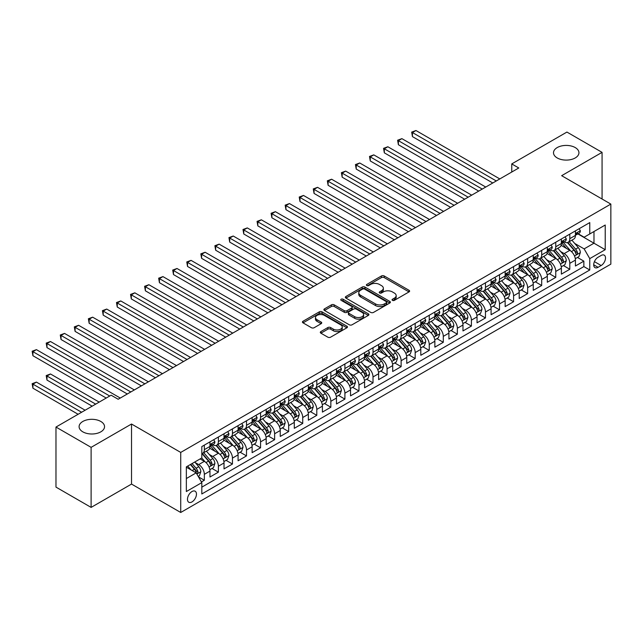 <?xml version="1.0" encoding="UTF-8"?>
<svg xmlns="http://www.w3.org/2000/svg" width="643" height="643" viewBox="0 0 643 643"><rect width="100%" height="100%" fill="white"/><g stroke="black" fill="none" stroke-linecap="round" stroke-linejoin="round"><path stroke-width="0.96" d="M392.455 300.361A1.366 0.788 0 0 0 394.384 300.361L409.044 291.898A1.953 1.125 0 0 0 409.615 291.102A1.953 1.125 0 0 0 409.044 290.306L384.209 275.968A1.953 1.125 0 0 0 381.452 275.968L366.791 284.431A1.366 0.788 0 0 0 366.389 284.986A1.366 0.788 0 0 0 366.791 285.548A1.366 0.788 0 0 0 368.72 285.548L370.617 284.447A6.245 3.609 0 0 1 379.45 284.447L381.516 285.645A6.245 3.609 0 0 1 383.349 288.193A6.245 3.609 0 0 1 381.516 290.74L379.619 291.842A1.366 0.788 0 0 0 379.225 292.396A1.366 0.788 0 0 0 379.619 292.951A1.366 0.788 0 0 0 381.556 292.951L383.453 291.858A6.245 3.609 0 0 1 392.278 291.858L394.352 293.055A6.245 3.609 0 0 1 396.176 295.603A6.245 3.609 0 0 1 394.352 298.151L392.455 299.244A1.366 0.788 0 0 0 392.053 299.807A1.366 0.788 0 0 0 392.455 300.361L392.455 299.244M100.814 421.462A12.723 7.346 0 0 0 86.95 419.871A12.723 7.346 0 0 0 79.097 426.655A12.723 7.346 0 0 0 82.826 431.847A12.723 7.346 0 0 0 96.691 433.438A12.723 7.346 0 0 0 104.544 426.655A12.723 7.346 0 0 0 100.814 421.462M575.22 147.569A12.723 7.346 0 0 0 561.355 145.977A12.723 7.346 0 0 0 553.502 152.761A12.723 7.346 0 0 0 557.224 157.953A12.723 7.346 0 0 0 571.088 159.544A12.723 7.346 0 0 0 578.941 152.761A12.723 7.346 0 0 0 575.22 147.569M191.968 501.926A6.358 3.673 120 0 0 196.123 496.316A6.358 3.673 120 0 0 195.15 491.22A6.358 3.673 120 0 0 191.968 491.533A6.358 3.673 120 0 0 187.812 497.143A6.358 3.673 120 0 0 188.793 502.239A6.358 3.673 120 0 0 191.968 501.926M320.881 331.571A1.953 1.125 0 0 0 320.31 332.367A1.953 1.125 0 0 0 320.881 333.162L327.85 337.181A1.953 1.125 0 0 0 330.606 337.181L346.89 327.785A1.953 1.125 0 0 0 347.461 326.99A1.953 1.125 0 0 0 346.89 326.194L322.055 311.855A1.953 1.125 0 0 0 319.298 311.855L303.014 321.251A1.953 1.125 0 0 0 302.443 322.047A1.953 1.125 0 0 0 303.014 322.842L311.429 327.705A1.953 1.125 0 0 0 314.186 327.705L321.154 323.678A1.953 1.125 0 0 0 321.725 322.882A1.953 1.125 0 0 0 321.154 322.087L316.983 319.675A5.216 3.014 0 0 1 315.456 317.546A5.216 3.014 0 0 1 318.679 314.765A5.216 3.014 0 0 1 324.361 315.416L340.718 324.86A5.216 3.014 0 0 1 342.245 326.99A5.216 3.014 0 0 1 339.022 329.771A5.216 3.014 0 0 1 333.331 329.12L330.606 327.544A1.953 1.125 0 0 0 327.85 327.544L320.881 331.571L320.881 333.162M131.526 424.018L91.113 447.351L55.973 427.056L55.973 487.113L91.113 507.399L131.526 484.075L180.723 512.479L180.723 452.423L131.526 424.018L131.526 484.075M602.065 199.017L602.065 152.359L561.652 175.684L610.85 204.088L180.723 452.423M602.065 152.359L566.925 132.064L511.756 163.917L511.756 172.035M55.973 427.056L111.151 395.204L118.175 399.263L518.78 167.976L511.756 163.917M370.754 312.41A1.953 1.125 0 0 0 373.519 312.41L389.795 303.014A1.953 1.125 0 0 0 390.373 302.218A1.953 1.125 0 0 0 389.795 301.414L364.967 287.075A1.953 1.125 0 0 0 362.202 287.075L345.926 296.479A1.953 1.125 0 0 0 345.347 297.275A1.953 1.125 0 0 0 345.926 298.071L370.754 312.41M341.706 300.659A1.366 0.788 0 0 1 343.097 300.852L343.097 299.228L368.343 313.808A1.953 1.125 0 0 1 368.913 314.604A1.953 1.125 0 0 1 368.343 315.4L352.059 324.795A1.953 1.125 0 0 1 349.302 324.795L324.466 310.456L324.466 308.865A1.953 1.125 0 0 0 323.895 309.661A1.953 1.125 0 0 0 324.466 310.456M324.466 308.865L331.434 304.846A1.953 1.125 0 0 1 334.191 304.846L344.27 310.657A1.953 1.125 0 0 0 347.027 310.657L351.649 307.989A1.953 1.125 0 0 0 352.219 307.193A1.953 1.125 0 0 0 351.649 306.398L341.16 300.345A1.366 0.788 0 0 1 340.766 299.783A1.366 0.788 0 0 1 341.602 299.059A1.366 0.788 0 0 1 343.097 299.228M201.42 481.945L204.337 480.257L198.51 476.889M195.191 462.558L198.719 464.592A7.949 4.589 60 0 1 204.337 474.333L209.964 471.086L209.964 477.01L218.395 472.139L211.997 468.45M209.248 454.44L212.777 456.482A7.949 4.589 60 0 1 218.395 466.215L224.021 462.968L224.021 468.892L232.453 464.029L226.055 460.332M223.298 446.322L226.834 448.364A7.949 4.589 60 0 1 232.453 458.105L238.079 454.858L238.079 460.782L246.51 455.911L240.112 452.222M237.355 438.213L240.884 440.246A7.949 4.589 60 0 1 246.51 449.987L252.128 446.74L252.128 452.664L260.568 447.793L254.17 444.104M251.413 430.095L254.941 432.136A7.949 4.589 60 0 1 260.568 441.87L266.186 438.622L266.186 444.546L274.625 439.683L268.227 435.986M265.471 421.977L268.999 424.018A7.949 4.589 60 0 1 274.625 433.76L280.244 430.513L280.244 436.436L288.675 431.566L282.285 427.868M279.528 413.867L283.057 415.9A7.949 4.589 60 0 1 288.675 425.642L294.301 422.395L294.301 428.318L302.732 423.448L296.343 419.758M293.586 405.749L297.114 407.783A7.949 4.589 60 0 1 302.732 417.524L308.359 414.277L308.359 420.2L316.79 415.338L310.392 411.641M307.643 397.631L311.172 399.673A7.949 4.589 60 0 1 316.79 409.406L322.416 406.167L322.416 412.091L330.848 407.22L324.45 403.523M321.693 389.521L325.221 391.555A7.949 4.589 60 0 1 330.848 401.296L336.474 398.049L336.474 403.973L344.905 399.102L338.507 395.413M335.75 381.403L339.279 383.437A7.949 4.589 60 0 1 344.905 393.178L350.523 389.931L350.523 395.855L358.963 390.984L352.565 387.295M349.808 373.286L353.337 375.327A7.949 4.589 60 0 1 358.963 385.061L364.581 381.821L364.581 387.745L373.02 382.874L366.623 379.177M363.866 365.176L367.394 367.209A7.949 4.589 60 0 1 373.02 376.951L378.639 373.704L378.639 379.627L387.07 374.756L380.68 371.067M377.923 357.058L381.452 359.091A7.949 4.589 60 0 1 387.07 368.833L392.696 365.586L392.696 371.509L401.128 366.639L394.73 362.949M391.981 348.94L395.509 350.982A7.949 4.589 60 0 1 401.128 360.715L406.754 357.468L406.754 363.399L415.185 358.529L408.787 354.832M406.03 340.822L409.567 342.864A7.949 4.589 60 0 1 415.185 352.605L420.811 349.358L420.811 355.282L429.243 350.411L422.845 346.722M420.088 332.712L423.616 334.746A7.949 4.589 60 0 1 429.243 344.487L434.861 341.24L434.861 347.164L443.3 342.293L436.902 338.604M434.146 324.594L437.674 326.636A7.949 4.589 60 0 1 443.3 336.369L448.918 333.122L448.918 339.046L457.358 334.183L450.96 330.486M448.203 316.477L451.732 318.518A7.949 4.589 60 0 1 457.358 328.26L462.976 325.012L462.976 330.936L471.407 326.065L465.018 322.376M462.261 308.367L465.789 310.4A7.949 4.589 60 0 1 471.407 320.142L477.034 316.895L477.034 322.818L485.465 317.947L479.075 314.258M476.318 300.249L479.847 302.29A7.949 4.589 60 0 1 485.465 312.024L491.091 308.777L491.091 314.7L499.523 309.838L493.125 306.14M490.376 292.131L493.904 294.173A7.949 4.589 60 0 1 499.523 303.914L505.149 300.667L505.149 306.59L513.58 301.72L507.182 298.022M504.425 284.021L507.954 286.055A7.949 4.589 60 0 1 513.58 295.796L519.206 292.549L519.206 298.473L527.638 293.602L521.24 289.913M518.483 275.903L522.012 277.945A7.949 4.589 60 0 1 527.638 287.678L533.256 284.431L533.256 290.355L541.695 285.492L535.298 281.795M532.541 267.785L536.069 269.827A7.949 4.589 60 0 1 541.695 279.56L547.314 276.321L547.314 282.245L555.753 277.374L549.355 273.677M546.598 259.676L550.127 261.709A7.949 4.589 60 0 1 555.753 271.45L561.371 268.203L561.371 274.127L569.802 269.256L569.802 263.333A7.949 4.589 -120 0 0 564.184 253.591L560.656 251.558M563.413 265.567L569.802 269.256M209.964 471.086A7.949 4.589 -120 0 0 204.337 461.344L200.126 458.917M224.021 462.968A7.949 4.589 -120 0 0 218.395 453.235L209.706 448.211M238.079 454.858A7.949 4.589 -120 0 0 232.453 445.117L223.764 440.101M252.128 446.74A7.949 4.589 -120 0 0 246.51 436.999L237.814 431.983M266.186 438.622A7.949 4.589 -120 0 0 260.568 428.889L251.871 423.866M280.244 430.513A7.949 4.589 -120 0 0 274.625 420.771L265.929 415.756M294.301 422.395A7.949 4.589 -120 0 0 288.675 412.653L279.986 407.638M308.359 414.277A7.949 4.589 -120 0 0 302.732 404.543L294.044 399.52M322.416 406.167A7.949 4.589 -120 0 0 316.79 396.426L308.101 391.41M336.474 398.049A7.949 4.589 -120 0 0 330.848 388.308L322.151 383.292M350.523 389.931A7.949 4.589 -120 0 0 344.905 380.198L336.209 375.174M364.581 381.821A7.949 4.589 -120 0 0 358.963 372.08L350.266 367.057M378.639 373.704A7.949 4.589 -120 0 0 373.02 363.962L364.324 358.947M392.696 365.586A7.949 4.589 -120 0 0 387.07 355.852L378.381 350.829M406.754 357.468A7.949 4.589 -120 0 0 401.128 347.734L392.439 342.711M420.811 349.358A7.949 4.589 -120 0 0 415.185 339.617L406.497 334.601M434.861 341.24A7.949 4.589 -120 0 0 429.243 331.499L420.546 326.483M448.918 333.122A7.949 4.589 -120 0 0 443.3 323.389L434.604 318.365M462.976 325.012A7.949 4.589 -120 0 0 457.358 315.271L448.661 310.256M477.034 316.895A7.949 4.589 -120 0 0 471.407 307.153L462.719 302.138M491.091 308.777A7.949 4.589 -120 0 0 485.465 299.043L476.776 294.02M505.149 300.667A7.949 4.589 -120 0 0 499.523 290.925L490.834 285.91M519.206 292.549A7.949 4.589 -120 0 0 513.58 282.807L504.884 277.792M533.256 284.431A7.949 4.589 -120 0 0 527.638 274.698L518.941 269.674M547.314 276.321A7.949 4.589 -120 0 0 541.695 266.58L532.999 261.564M561.371 268.203A7.949 4.589 -120 0 0 555.753 258.462L547.056 253.446M601.149 255.464L598.062 257.248A6.165 3.561 120 0 0 594.036 262.674A6.165 3.561 120 0 0 594.976 267.617A6.165 3.561 120 0 0 598.062 267.311L601.149 265.527A6.165 3.561 120 0 0 605.176 260.094A6.165 3.561 120 0 0 604.235 255.158A6.165 3.561 120 0 0 601.149 255.464M180.723 512.479L610.85 264.144L610.85 204.088M186.349 478.553L196.187 472.87L201.814 482.612L201.814 493.969L589.768 269.988L589.768 258.623L584.141 248.889L574.713 243.44M201.814 482.612L186.349 491.533L186.349 466.866L201.814 457.937L201.814 446.58L589.768 222.591L589.768 233.956L605.224 225.026L605.224 249.701L589.768 258.623M212.704 444.747L212.777 444.795A7.949 4.589 60 0 0 216.747 445.189L222.374 441.942A7.949 4.589 -120 0 0 224.021 438.301L224.021 433.752M226.754 436.637L226.834 436.677A7.949 4.589 60 0 0 230.805 437.071L236.431 433.824A7.949 4.589 -120 0 0 238.079 430.183L238.079 425.642M240.812 428.519L240.884 428.56A7.949 4.589 60 0 0 244.862 428.953L250.489 425.706A7.949 4.589 -120 0 0 252.128 422.073L252.128 417.524M254.869 420.401L254.941 420.45A7.949 4.589 60 0 0 258.92 420.844L264.538 417.596A7.949 4.589 -120 0 0 266.186 413.955L266.186 409.406M268.927 412.292L268.999 412.332A7.949 4.589 60 0 0 272.978 412.726L278.596 409.478A7.949 4.589 -120 0 0 280.244 405.837L280.244 401.296M282.984 404.174L283.057 404.214A7.949 4.589 60 0 0 287.035 404.608L292.653 401.361A7.949 4.589 -120 0 0 294.301 397.72L294.301 393.178M297.042 396.056L297.114 396.104A7.949 4.589 60 0 0 301.085 396.498L306.711 393.251A7.949 4.589 -120 0 0 308.359 389.61L308.359 385.061M311.091 387.946L311.172 387.986A7.949 4.589 60 0 0 315.142 388.38L320.769 385.133A7.949 4.589 -120 0 0 322.416 381.492L322.416 376.951M325.149 379.828L325.221 379.868A7.949 4.589 60 0 0 329.2 380.262L334.826 377.015A7.949 4.589 -120 0 0 336.474 373.374L336.474 368.833M339.207 371.71L339.279 371.75A7.949 4.589 60 0 0 343.258 372.144L348.876 368.905A7.949 4.589 -120 0 0 350.523 365.264L350.523 360.715M353.264 363.592L353.337 363.641A7.949 4.589 60 0 0 357.315 364.034L362.933 360.787A7.949 4.589 -120 0 0 364.581 357.146L364.581 352.605M367.322 355.483L367.394 355.523A7.949 4.589 60 0 0 371.373 355.917L376.991 352.669A7.949 4.589 -120 0 0 378.639 349.028L378.639 344.487M381.379 347.365L381.452 347.405A7.949 4.589 60 0 0 385.422 347.799L391.048 344.56A7.949 4.589 -120 0 0 392.696 340.919L392.696 336.369M395.437 339.247L395.509 339.295A7.949 4.589 60 0 0 399.48 339.689L405.106 336.442A7.949 4.589 -120 0 0 406.754 332.801L406.754 328.26M409.487 331.137L409.567 331.177A7.949 4.589 60 0 0 413.537 331.571L419.164 328.324A7.949 4.589 -120 0 0 420.811 324.683L420.811 320.142M423.544 323.019L423.616 323.059A7.949 4.589 60 0 0 427.595 323.453L433.221 320.206A7.949 4.589 -120 0 0 434.861 316.573L434.861 312.024M437.602 314.901L437.674 314.949A7.949 4.589 60 0 0 441.653 315.343L447.271 312.096A7.949 4.589 -120 0 0 448.918 308.455L448.918 303.906M451.659 306.791L451.732 306.832A7.949 4.589 60 0 0 455.71 307.225L461.328 303.978A7.949 4.589 -120 0 0 462.976 300.337L462.976 295.796M465.717 298.673L465.789 298.714A7.949 4.589 60 0 0 469.768 299.108L475.386 295.86A7.949 4.589 -120 0 0 477.034 292.227L477.034 287.678M479.774 290.556L479.847 290.604A7.949 4.589 60 0 0 483.817 290.998L489.444 287.751A7.949 4.589 -120 0 0 491.091 284.11L491.091 279.56M493.824 282.446L493.904 282.486A7.949 4.589 60 0 0 497.875 282.88L503.501 279.633A7.949 4.589 -120 0 0 505.149 275.992L505.149 271.45M507.882 274.328L507.954 274.368A7.949 4.589 60 0 0 511.932 274.762L517.559 271.515A7.949 4.589 -120 0 0 519.206 267.874L519.206 263.333M521.939 266.21L522.012 266.258A7.949 4.589 60 0 0 525.99 266.652L531.608 263.405A7.949 4.589 -120 0 0 533.256 259.764L533.256 255.215M535.997 258.1L536.069 258.14A7.949 4.589 60 0 0 540.048 258.534L545.666 255.287A7.949 4.589 -120 0 0 547.314 251.646L547.314 247.105M550.054 249.982L550.127 250.023A7.949 4.589 60 0 0 554.105 250.416L559.723 247.169A7.949 4.589 -120 0 0 561.371 243.528L561.371 238.987M201.814 487.153L583.86 266.58L583.86 261.138L575.429 266.009L575.429 260.085A7.949 4.589 -120 0 0 569.802 250.352L561.114 245.329M564.112 241.864L564.184 241.905A7.949 4.589 -120 0 0 568.155 242.298A7.949 4.589 -120 0 0 569.802 238.666L569.802 234.116M568.155 242.298L573.781 239.059A7.949 4.589 -120 0 0 575.429 235.418L575.429 230.869M204.337 445.117L204.337 449.658A7.949 4.589 60 0 1 202.69 453.299A7.949 4.589 60 0 1 201.814 453.62M202.69 453.299L208.316 450.052A7.949 4.589 -120 0 0 209.964 446.419L209.964 441.87M218.395 436.999L218.395 441.548A7.949 4.589 60 0 1 216.747 445.189M232.453 428.889L232.453 433.43A7.949 4.589 60 0 1 230.805 437.071M246.51 420.771L246.51 425.312A7.949 4.589 60 0 1 244.862 428.953M260.568 412.653L260.568 417.203A7.949 4.589 60 0 1 258.92 420.844M274.625 404.543L274.625 409.085A7.949 4.589 60 0 1 272.978 412.726M288.675 396.426L288.675 400.967A7.949 4.589 60 0 1 287.035 404.608M302.732 388.308L302.732 392.857A7.949 4.589 60 0 1 301.085 396.498M316.79 380.198L316.79 384.739A7.949 4.589 60 0 1 315.142 388.38M330.848 372.08L330.848 376.621A7.949 4.589 60 0 1 329.2 380.262M344.905 363.962L344.905 368.511A7.949 4.589 60 0 1 343.258 372.144M358.963 355.844L358.963 360.393A7.949 4.589 60 0 1 357.315 364.034M373.02 347.734L373.02 352.276A7.949 4.589 60 0 1 371.373 355.917M387.07 339.617L387.07 344.166A7.949 4.589 60 0 1 385.422 347.799M401.128 331.499L401.128 336.048A7.949 4.589 60 0 1 399.48 339.689M415.185 323.389L415.185 327.93A7.949 4.589 60 0 1 413.537 331.571M429.243 315.271L429.243 319.812A7.949 4.589 60 0 1 427.595 323.453M443.3 307.153L443.3 311.702A7.949 4.589 60 0 1 441.653 315.343M457.358 299.043L457.358 303.584A7.949 4.589 60 0 1 455.71 307.225M471.407 290.925L471.407 295.467A7.949 4.589 60 0 1 469.768 299.108M485.465 282.807L485.465 287.357A7.949 4.589 60 0 1 483.817 290.998M499.523 274.698L499.523 279.239A7.949 4.589 60 0 1 497.875 282.88M513.58 266.58L513.58 271.121A7.949 4.589 60 0 1 511.932 274.762M527.638 258.462L527.638 263.011A7.949 4.589 60 0 1 525.99 266.652M541.695 250.352L541.695 254.893A7.949 4.589 60 0 1 540.048 258.534M555.753 242.234L555.753 246.775A7.949 4.589 60 0 1 554.105 250.416M555.753 271.45L555.753 277.374M541.695 279.56L541.695 285.492M527.638 287.678L527.638 293.602M513.58 295.796L513.58 301.72M499.523 303.914L499.523 309.838M485.465 312.024L485.465 317.947M471.407 320.142L471.407 326.065M457.358 328.26L457.358 334.183M443.3 336.369L443.3 342.293M429.243 344.487L429.243 350.411M415.185 352.605L415.185 358.529M401.128 360.715L401.128 366.639M387.07 368.833L387.07 374.756M373.02 376.951L373.02 382.874M358.963 385.061L358.963 390.984M344.905 393.178L344.905 399.102M330.848 401.296L330.848 407.22M316.79 409.406L316.79 415.338M302.732 417.524L302.732 423.448M288.675 425.642L288.675 431.566M274.625 433.76L274.625 439.683M260.568 441.87L260.568 447.793M246.51 449.987L246.51 455.911M232.453 458.105L232.453 464.029M218.395 466.215L218.395 472.139M204.337 474.333L204.337 480.257M196.187 472.87L186.349 467.188M584.141 248.889L593.979 243.207L593.979 231.52L605.224 225.026M577.888 233.915L605.224 249.701M578.17 233.747L584.141 237.203L589.768 233.956M91.113 447.351L91.113 507.399M577.462 257.449L583.86 261.138M583.86 266.58L589.768 269.988M393.002 300.554L394.352 299.775A6.245 3.609 0 0 0 396.176 297.227L396.176 295.603M383.349 288.193L383.349 289.816A6.245 3.609 0 0 1 381.516 292.364L380.166 293.144M409.02 291.914L384.209 277.591A1.953 1.125 0 0 0 381.452 277.591L367.338 285.741M389.795 301.414L389.795 303.014L364.967 288.699A1.953 1.125 0 0 0 362.202 288.699L345.95 298.087L345.926 296.479M386.347 302.773A1.366 0.788 0 0 0 386.748 302.218A1.366 0.788 0 0 0 386.347 301.655L364.549 289.069A1.366 0.788 0 0 0 362.62 289.069L360.619 290.226A6.245 3.609 0 0 0 358.786 292.774A6.245 3.609 0 0 0 360.619 295.322L375.52 303.93A6.245 3.609 0 0 0 384.345 303.93L386.347 302.773L386.347 304.396A1.366 0.788 0 0 0 386.748 303.834L386.748 302.218M358.786 292.774L358.786 294.398A6.245 3.609 0 0 0 360.619 296.945L360.619 295.322M386.347 304.396L384.345 305.554A6.245 3.609 0 0 1 375.52 305.554L360.619 296.945M324.49 310.473L331.434 306.47L331.434 304.846M352.219 307.193L352.219 308.817A1.953 1.125 0 0 1 351.649 309.613L347.027 312.281A1.953 1.125 0 0 1 344.27 312.281L334.191 306.47A1.953 1.125 0 0 0 331.434 306.47M343.097 300.852L368.318 315.416M354.719 316.694A5.216 3.014 0 0 0 360.41 317.345A5.216 3.014 0 0 0 363.633 314.564A5.216 3.014 0 0 0 362.097 312.434L356.343 309.106A1.953 1.125 0 0 0 353.578 309.106L348.956 311.775A1.953 1.125 0 0 0 348.385 312.57A1.953 1.125 0 0 0 348.956 313.366L354.719 316.694L354.719 318.317A5.216 3.014 0 0 0 360.41 318.968A5.216 3.014 0 0 0 363.633 316.187L363.633 314.564M348.385 312.57L348.385 314.194A1.953 1.125 0 0 0 348.956 314.99L348.956 313.366M354.719 318.317L348.956 314.99M342.245 326.99L342.245 328.613A5.216 3.014 0 0 1 339.022 331.394A5.216 3.014 0 0 1 333.331 330.743L330.606 329.168A1.953 1.125 0 0 0 327.85 329.168L320.905 333.178M315.456 317.546L315.456 319.169A5.216 3.014 0 0 0 316.983 321.299L316.983 319.675M321.13 323.694L316.983 321.299M346.866 327.801L322.055 313.479A1.953 1.125 0 0 0 319.298 313.479L303.038 322.858M575.308 258.695L578.941 256.597L580.348 252.538A5.265 3.038 -120 0 0 578.298 247.595L571.876 240.16M570.59 250.866L563.244 242.363M566.411 248.391L562.151 243.456A12.627 7.29 -120 0 0 561.757 243.014M412.444 169.077L464.664 199.226L384.329 152.841L384.329 148.782L387.85 146.757L471.689 195.167M567.439 242.588L573.942 250.111A5.265 3.038 60 0 1 575.815 253.736C576.61 254.797 577.173 254.475 577.502 252.763A5.265 3.038 -120 0 0 575.622 249.138L569.2 241.696M567.825 242.467L574.802 250.545A2.685 1.551 60 0 1 575.477 251.598L577.502 252.763M575.815 253.736L576.2 254.363M579.15 228.723L580.348 230.789A5.265 3.038 60 0 1 579.255 233.12L576.586 234.663A5.265 3.038 -120 0 0 577.502 233.449L577.39 232.983M496.292 180.964L412.444 132.554L415.957 130.521L499.804 178.931M575.606 234.912L575.622 234.912A5.265 3.038 -120 0 0 576.586 234.663M576.819 233.055L577.502 233.449C577.173 232.653 576.61 232.983 575.815 234.422A5.265 3.038 60 0 1 575.429 235.169M492.779 182.99L412.444 136.613L412.444 132.554L411.673 132.104L415.957 130.521M412.444 136.613L411.673 132.104M561.251 266.813L564.884 264.715L566.29 260.656A5.265 3.038 -120 0 0 564.241 255.705L557.819 248.27M556.533 258.976L549.186 250.481M552.353 256.501L548.093 251.574A12.627 7.29 -120 0 0 547.699 251.132M398.387 177.187L450.606 207.335L370.272 160.959L370.272 156.9L373.792 154.875L457.639 203.276M553.39 250.706L559.884 258.221A5.265 3.038 60 0 1 561.757 261.854C562.553 262.915 563.115 262.585 563.445 260.881A5.265 3.038 -120 0 0 561.572 257.248L555.15 249.814M553.768 250.577L560.744 258.663A2.685 1.551 60 0 1 561.427 259.708L563.445 260.881M561.757 261.854L562.143 262.481M547.201 274.923L550.826 272.825L552.233 268.774A5.265 3.038 -120 0 0 550.183 263.823L543.761 256.388M542.475 267.094L535.137 258.599M538.295 264.619L534.036 259.684A12.627 7.29 -120 0 0 533.642 259.25M384.329 185.305L436.549 215.453L356.222 169.077L356.222 165.018L359.734 162.984L443.582 211.394M539.332 258.816L545.827 266.339A5.265 3.038 60 0 1 547.707 269.972C548.495 271.024 549.058 270.703 549.387 268.991A5.265 3.038 -120 0 0 547.514 265.366L541.093 257.931M539.71 258.695L546.695 266.781A2.685 1.551 60 0 1 547.37 267.826L549.387 268.991M547.707 269.972L548.085 270.59M533.143 283.041L536.776 280.943L538.175 276.884A5.265 3.038 -120 0 0 536.125 271.941L529.703 264.506M528.417 275.212L521.079 266.708M524.238 272.736L519.978 267.801A12.627 7.29 -120 0 0 519.592 267.359M370.272 193.422L422.491 223.571L342.164 177.187L342.164 173.128L345.677 171.102L429.524 219.512M525.275 266.933L531.769 274.457A5.265 3.038 60 0 1 533.65 278.081C534.437 279.142 535 278.821 535.338 277.109A5.265 3.038 -120 0 0 533.457 273.484L527.035 266.049M525.653 266.813L532.637 274.891A2.685 1.551 60 0 1 533.312 275.943L535.338 277.109M533.65 278.081L534.028 278.708M519.086 291.158L522.719 289.061L524.125 285.002A5.265 3.038 -120 0 0 522.068 280.059L515.646 272.616M514.36 283.322L507.022 274.826M510.18 280.846L505.92 275.919A12.627 7.29 -120 0 0 505.535 275.477M356.222 201.532L408.442 231.681L328.107 185.305L328.107 181.246L331.619 179.22L415.466 227.622M511.217 275.051L517.711 282.574A5.265 3.038 60 0 1 519.592 286.199C520.38 287.26 520.943 286.931 521.28 285.227A5.265 3.038 -120 0 0 519.399 281.594L512.977 274.159M511.603 274.923L518.58 283.008A2.685 1.551 60 0 1 519.255 284.061L521.28 285.227M519.592 286.199L519.978 286.826M565.093 236.833L566.29 238.907A5.265 3.038 60 0 1 565.197 241.238L562.529 242.781A5.265 3.038 -120 0 0 563.445 241.567L563.332 241.101M482.234 189.074L398.387 140.672L401.899 138.639L485.746 187.049M561.548 243.022L561.572 243.022A5.265 3.038 -120 0 0 562.529 242.781M562.77 241.173L563.445 241.567C563.115 240.771 562.553 241.093 561.757 242.54A5.265 3.038 60 0 1 561.371 243.287M478.722 191.108L398.387 144.723L398.387 140.672L397.615 140.222L401.899 138.639M398.387 144.723L397.615 140.222M551.043 244.951L552.233 247.025A5.265 3.038 60 0 1 551.147 249.355L548.471 250.891A5.265 3.038 -120 0 0 549.387 249.677L549.283 249.211M468.176 197.192L383.558 148.34L387.85 146.757M547.49 251.14L547.514 251.14A5.265 3.038 -120 0 0 548.471 250.891M548.712 249.291L549.387 249.677C549.058 248.889 548.495 249.211 547.707 250.657A5.265 3.038 60 0 1 547.314 251.405M384.329 152.841L383.558 148.34M536.985 253.069L538.175 255.134A5.265 3.038 60 0 1 537.09 257.465L534.413 259.008A5.265 3.038 -120 0 0 535.338 257.795L535.225 257.329M454.119 205.31L369.5 156.45L373.792 154.875M533.433 259.258L533.457 259.258A5.265 3.038 -120 0 0 534.413 259.008M534.654 257.401L535.338 257.795C535 256.999 534.437 257.329 533.65 258.767A5.265 3.038 60 0 1 533.256 259.515M370.272 160.959L369.5 156.45M522.928 261.179L524.125 263.252A5.265 3.038 60 0 1 523.032 265.583L520.364 267.126A5.265 3.038 -120 0 0 521.28 265.913L521.168 265.446M440.061 213.42L355.442 164.568L359.734 162.984M519.375 267.367L519.399 267.367A5.265 3.038 -120 0 0 520.364 267.126M520.597 265.519L521.28 265.913C520.943 265.117 520.388 265.438 519.592 266.885A5.265 3.038 60 0 1 519.206 267.633M356.222 169.077L355.442 164.568M505.028 299.268L508.661 297.17L510.068 293.12A5.265 3.038 -120 0 0 508.01 288.168L501.588 280.734M500.302 291.44L492.964 282.944M496.131 288.964L491.871 284.029A12.627 7.29 -120 0 0 491.477 283.595M342.164 209.65L394.384 239.799L314.049 193.422L314.049 189.363L317.562 187.33L401.409 235.74M497.16 283.161L503.654 290.684A5.265 3.038 60 0 1 505.535 294.317C506.33 295.37 506.885 295.049 507.223 293.345A5.265 3.038 -120 0 0 505.342 289.712L498.92 282.277M497.545 283.041L504.522 291.126A2.685 1.551 60 0 1 505.197 292.171L507.223 293.345M505.535 294.317L505.92 294.936M508.87 269.296L510.068 271.37A5.265 3.038 60 0 1 508.975 273.701L506.306 275.236A5.265 3.038 -120 0 0 507.223 274.022L507.11 273.556M426.012 221.538L341.393 172.686L345.677 171.102M505.326 275.485L505.342 275.485A5.265 3.038 -120 0 0 506.306 275.236M506.539 273.637L507.223 274.022C506.893 273.235 506.33 273.556 505.535 275.003A5.265 3.038 60 0 1 505.149 275.751M342.164 177.187L341.393 172.686M490.971 307.386L494.604 305.288L496.01 301.229A5.265 3.038 -120 0 0 493.961 296.286L487.539 288.852M486.245 299.558L478.906 291.054M482.073 297.082L477.813 292.147A12.627 7.29 -120 0 0 477.419 291.705M328.107 217.768L380.326 247.917L299.992 201.532L299.992 197.473L303.504 195.448L387.351 243.858M483.102 291.279L489.596 298.802A5.265 3.038 60 0 1 491.477 302.427C492.273 303.488 492.835 303.166 493.165 301.454A5.265 3.038 -120 0 0 491.284 297.83L484.862 290.395M483.488 291.158L490.464 299.236A2.685 1.551 60 0 1 491.139 300.289L493.165 301.454M491.477 302.427L491.863 303.054M494.813 277.414L496.01 279.48A5.265 3.038 60 0 1 494.917 281.811L492.249 283.354A5.265 3.038 -120 0 0 493.165 282.14L493.052 281.674M411.954 229.655L327.335 180.804L331.619 179.22M491.268 283.603L491.284 283.603A5.265 3.038 -120 0 0 492.249 283.354M492.482 281.747L493.165 282.14C492.835 281.345 492.273 281.674 491.477 283.113A5.265 3.038 60 0 1 491.091 283.868M328.107 185.305L327.335 180.804M476.913 315.504L480.546 313.406L481.953 309.347A5.265 3.038 -120 0 0 479.903 304.404L473.481 296.962M472.195 307.667L464.849 299.172M468.016 305.192L463.756 300.265A12.627 7.29 -120 0 0 463.362 299.823M314.049 225.878L366.269 256.027L285.934 209.65L285.934 205.591L289.454 203.566L373.294 251.968M469.044 299.397L475.547 306.92A5.265 3.038 60 0 1 477.419 310.545C478.215 311.606 478.778 311.276 479.107 309.572A5.265 3.038 -120 0 0 477.235 305.939L470.805 298.505M469.43 299.276L476.407 307.354A2.685 1.551 60 0 1 477.09 308.407L479.107 309.572M477.419 310.545L477.805 311.172M480.755 285.532L481.953 287.598A5.265 3.038 60 0 1 480.86 289.929L478.191 291.472A5.265 3.038 -120 0 0 479.107 290.258L478.995 289.792M397.896 237.765L313.278 188.913L317.562 187.33M477.21 291.713L477.235 291.713A5.265 3.038 -120 0 0 478.191 291.472M478.432 289.864L479.107 290.258C478.778 289.463 478.215 289.784 477.419 291.231A5.265 3.038 60 0 1 477.034 291.978M314.049 193.422L313.278 188.913M462.856 323.614L466.488 321.524L467.895 317.465A5.265 3.038 -120 0 0 465.845 312.514L459.423 305.079M458.137 315.785L450.799 307.29M453.958 313.31L449.698 308.375A12.627 7.29 -120 0 0 449.304 307.941M299.992 233.996L352.211 264.144L271.885 217.768L271.885 213.709L275.397 211.676L359.244 260.085M454.995 307.515L461.489 315.03A5.265 3.038 60 0 1 463.362 318.663C464.158 319.724 464.72 319.394 465.05 317.69A5.265 3.038 -120 0 0 463.177 314.057L456.755 306.623M455.373 307.386L462.357 315.472A2.685 1.551 60 0 1 463.032 316.517L465.05 317.69M463.362 318.663L463.748 319.282M466.705 293.642L467.895 295.716A5.265 3.038 60 0 1 466.802 298.047L464.133 299.582A5.265 3.038 -120 0 0 465.05 298.376L464.945 297.902M383.839 245.883L299.22 197.031L303.504 195.448M463.153 299.831L463.177 299.831A5.265 3.038 -120 0 0 464.133 299.582M464.375 297.982L465.05 298.376C464.72 297.58 464.158 297.902 463.362 299.349A5.265 3.038 60 0 1 462.976 300.096M299.992 201.532L299.22 197.031M448.806 331.732L452.439 329.634L453.837 325.575A5.265 3.038 -120 0 0 451.788 320.632L445.366 313.197M444.08 323.903L436.742 315.4M439.9 321.428L435.641 316.493A12.627 7.29 -120 0 0 435.255 316.051M285.934 242.114L338.154 272.262L257.827 225.878L257.827 221.819L261.339 219.793L345.187 268.203M440.937 315.625L447.432 323.148A5.265 3.038 60 0 1 449.312 326.773C450.1 327.834 450.663 327.512 450.992 325.8A5.265 3.038 -120 0 0 449.119 322.175L442.697 314.74M441.315 315.504L448.3 323.582A2.685 1.551 60 0 1 448.975 324.635L450.992 325.8M449.312 326.773L449.69 327.4M452.648 301.76L453.837 303.826A5.265 3.038 60 0 1 452.752 306.156L450.076 307.7A5.265 3.038 -120 0 0 450.992 306.486L450.888 306.02M369.781 254.001L285.162 205.149L289.454 203.566M449.095 307.949L449.119 307.949A5.265 3.038 -120 0 0 450.076 307.7M450.317 306.092L450.992 306.486C450.663 305.69 450.1 306.02 449.312 307.458A5.265 3.038 60 0 1 448.918 308.214M285.934 209.65L285.162 205.149M434.748 339.85L438.381 337.752L439.78 333.693A5.265 3.038 -120 0 0 437.73 328.75L431.308 321.315M430.022 332.013L422.684 323.517M425.843 329.546L421.583 324.611A12.627 7.29 -120 0 0 421.197 324.168M271.885 250.223L324.096 280.372L243.769 233.996L243.769 229.937L247.282 227.911L331.129 276.321M426.88 323.742L433.374 331.266A5.265 3.038 60 0 1 435.255 334.89C436.042 335.951 436.605 335.63 436.943 333.918A5.265 3.038 -120 0 0 435.062 330.285L428.64 322.85M427.257 323.622L434.242 331.7A2.685 1.551 60 0 1 434.917 332.752L436.943 333.918M435.255 334.89L435.632 335.517M438.59 309.878L439.78 311.943A5.265 3.038 60 0 1 438.695 314.274L436.026 315.817A5.265 3.038 -120 0 0 436.943 314.604L436.83 314.138M355.724 262.119L271.105 213.259L275.397 211.676M435.038 316.067L435.062 316.067A5.265 3.038 -120 0 0 436.026 315.817M436.259 314.21L436.943 314.604C436.605 313.808 436.042 314.138 435.255 315.576A5.265 3.038 60 0 1 434.861 316.324M271.885 217.768L271.105 213.259M420.691 347.967L424.324 345.87L425.73 341.811A5.265 3.038 -120 0 0 423.673 336.86L417.251 329.425M415.965 340.131L408.626 331.635M411.793 337.655L407.533 332.728A12.627 7.29 -120 0 0 407.14 332.286M257.827 258.341L310.047 288.49L229.712 242.114L229.712 238.055L233.224 236.021L317.071 284.431M412.822 331.86L419.316 339.375A5.265 3.038 60 0 1 421.197 343.008C421.985 344.069 422.547 343.74 422.885 342.036A5.265 3.038 -120 0 0 421.004 338.403L414.582 330.968M413.208 331.732L420.184 339.817A2.685 1.551 60 0 1 420.86 340.862L422.885 342.036M421.197 343.008L421.583 343.635M424.533 317.988L425.73 320.061A5.265 3.038 60 0 1 424.637 322.392L421.969 323.935A5.265 3.038 -120 0 0 422.885 322.722L422.772 322.247M341.674 270.229L257.055 221.377L261.339 219.793M420.98 324.176L421.004 324.176A5.265 3.038 -120 0 0 421.969 323.935M422.202 322.328L422.885 322.722C422.555 321.926 421.993 322.247 421.197 323.694A5.265 3.038 60 0 1 420.811 324.442M257.827 225.878L257.055 221.377M406.633 356.077L410.266 353.98L411.673 349.921A5.265 3.038 -120 0 0 409.623 344.978L403.201 337.543M401.907 348.249L394.569 339.745M397.736 345.773L393.476 340.838A12.627 7.29 -120 0 0 393.082 340.404M243.769 266.459L295.989 296.608L215.654 250.223L215.654 246.173L219.167 244.139L303.014 292.549M398.764 339.97L405.259 347.493A5.265 3.038 60 0 1 407.14 351.126C407.935 352.179 408.498 351.858 408.827 350.146A5.265 3.038 -120 0 0 406.947 346.521L400.525 339.086M399.15 339.85L406.127 347.927A2.685 1.551 60 0 1 406.802 348.98L408.827 350.146M407.14 351.126L407.525 351.745M410.475 326.105L411.673 328.171A5.265 3.038 60 0 1 410.58 330.502L407.911 332.045A5.265 3.038 -120 0 0 408.827 330.832L408.715 330.365M327.617 278.347L242.998 229.495L247.282 227.911M406.931 332.294L406.947 332.294A5.265 3.038 -120 0 0 407.911 332.045M408.144 330.438L408.827 330.832C408.498 330.044 407.935 330.365 407.14 331.804A5.265 3.038 60 0 1 406.754 332.56M243.769 233.996L242.998 229.495M392.576 364.195L396.209 362.097L397.615 358.038A5.265 3.038 -120 0 0 395.566 353.095L389.144 345.661M387.858 356.359L380.511 347.863M383.678 353.891L379.418 348.956A12.627 7.29 -120 0 0 379.024 348.514M229.712 274.577L281.931 304.718L201.597 258.341L201.597 254.282L205.117 252.257L288.956 300.667M384.707 348.088L391.209 355.611A5.265 3.038 60 0 1 393.082 359.236C393.878 360.297 394.44 359.976 394.77 358.264A5.265 3.038 -120 0 0 392.889 354.639L386.467 347.196M385.093 347.967L392.069 356.045A2.685 1.551 60 0 1 392.744 357.098L394.77 358.264M393.082 359.236L393.468 359.863M396.418 334.223L397.615 336.289A5.265 3.038 60 0 1 396.522 338.62L393.854 340.163A5.265 3.038 -120 0 0 394.77 338.949L394.657 338.483M313.559 286.465L228.94 237.605L233.224 236.021M392.873 340.412L392.889 340.412A5.265 3.038 -120 0 0 393.854 340.163M394.087 338.556L394.77 338.949C394.44 338.154 393.878 338.483 393.082 339.922A5.265 3.038 60 0 1 392.696 340.669M229.712 242.114L228.94 237.605M378.518 372.313L382.151 370.215L383.558 366.156A5.265 3.038 -120 0 0 381.508 361.205L375.086 353.771M373.8 364.477L366.454 355.981M369.621 362.001L365.361 357.074A12.627 7.29 -120 0 0 364.967 356.632M215.654 282.687L267.874 312.836L187.539 266.459L187.539 262.4L191.059 260.367L274.907 308.777M370.657 356.206L377.152 363.721A5.265 3.038 60 0 1 379.024 367.354C379.82 368.415 380.383 368.085 380.712 366.381A5.265 3.038 -120 0 0 378.84 362.748L372.418 355.314M371.035 356.077L378.012 364.163A2.685 1.551 60 0 1 378.695 365.208L380.712 366.381M379.024 367.354L379.41 367.981M382.36 342.333L383.558 344.407A5.265 3.038 60 0 1 382.464 346.738L379.796 348.281A5.265 3.038 -120 0 0 380.712 347.067L380.6 346.593M299.501 294.574L214.883 245.722L219.167 244.139M378.815 348.522L378.84 348.522A5.265 3.038 -120 0 0 379.796 348.281M380.037 346.673L380.712 347.067C380.383 346.272 379.82 346.593 379.024 348.04A5.265 3.038 60 0 1 378.639 348.787M215.654 250.223L214.883 245.722M364.468 380.423L368.093 378.325L369.5 374.266A5.265 3.038 -120 0 0 367.45 369.323L361.028 361.888M359.742 372.594L352.404 364.091M355.563 370.119L351.303 365.184A12.627 7.29 -120 0 0 350.909 364.75M201.597 290.805L253.816 320.953L173.489 274.569L173.489 270.518L177.002 268.485L260.849 316.895M356.6 364.316L363.094 371.839A5.265 3.038 60 0 1 364.975 375.472C365.763 376.525 366.325 376.203 366.655 374.491A5.265 3.038 -120 0 0 364.782 370.866L358.36 363.432M356.978 364.195L363.962 372.281A2.685 1.551 60 0 1 364.637 373.326L366.655 374.491M364.975 375.472L365.353 376.091M368.31 350.451L369.5 352.517A5.265 3.038 60 0 1 368.415 354.848L365.738 356.391A5.265 3.038 -120 0 0 366.655 355.177L366.55 354.711M285.444 302.692L200.825 253.84L205.117 252.257M364.758 356.64L364.782 356.64A5.265 3.038 -120 0 0 365.738 356.391M365.98 354.783L366.655 355.177C366.325 354.389 365.763 354.711 364.975 356.15A5.265 3.038 60 0 1 364.581 356.905M201.597 258.341L200.825 253.84M350.411 388.541L354.044 386.443L355.442 382.384A5.265 3.038 -120 0 0 353.393 377.441L346.971 370.006M345.685 380.712L338.347 372.209M341.505 378.237L337.245 373.302A12.627 7.29 -120 0 0 336.86 372.86M187.539 298.923L239.759 329.071L159.432 282.687L159.432 278.628L162.944 276.603L246.791 325.012M342.542 372.434L349.036 379.957A5.265 3.038 60 0 1 350.917 383.582C351.705 384.643 352.268 384.321 352.605 382.609A5.265 3.038 -120 0 0 350.724 378.984L344.302 371.541M342.92 372.313L349.905 380.391A2.685 1.551 60 0 1 350.58 381.444L352.605 382.609M350.917 383.582L351.295 384.209M354.253 358.569L355.442 360.635A5.265 3.038 60 0 1 354.357 362.965L351.681 364.509A5.265 3.038 -120 0 0 352.605 363.295L352.493 362.829M271.386 310.81L186.767 261.95L191.059 260.367M350.7 364.758L350.724 364.758A5.265 3.038 -120 0 0 351.681 364.509M351.922 362.901L352.605 363.295C352.268 362.499 351.705 362.829 350.917 364.268A5.265 3.038 60 0 1 350.523 365.015M187.539 266.459L186.767 261.95M336.353 396.659L339.986 394.561L341.393 390.502A5.265 3.038 -120 0 0 339.335 385.551L332.913 378.116M331.627 388.822L324.289 380.326M327.448 386.347L323.188 381.42A12.627 7.29 -120 0 0 322.802 380.977M173.489 307.032L225.709 337.181L145.374 290.805L145.374 286.746L148.887 284.72L232.734 333.122M328.485 380.552L334.979 388.067A5.265 3.038 60 0 1 336.86 391.7C337.647 392.76 338.21 392.431 338.548 390.727A5.265 3.038 -120 0 0 336.667 387.094L330.245 379.659M328.862 380.423L335.847 388.509A2.685 1.551 60 0 1 336.522 389.554L338.548 390.727M336.86 391.7L337.245 392.326M340.195 366.679L341.393 368.752A5.265 3.038 60 0 1 340.3 371.083L337.631 372.627A5.265 3.038 -120 0 0 338.548 371.413L338.435 370.947M257.329 318.92L172.71 270.068L177.002 268.485M336.643 372.868L336.667 372.868A5.265 3.038 -120 0 0 337.631 372.627M337.864 371.019L338.548 371.413C338.21 370.617 337.655 370.939 336.86 372.385A5.265 3.038 60 0 1 336.474 373.133M173.489 274.569L172.71 270.068M322.296 404.769L325.929 402.671L327.335 398.62A5.265 3.038 -120 0 0 325.278 393.669L318.856 386.234M317.57 396.94L310.231 388.444M313.398 394.464L309.138 389.529A12.627 7.29 -120 0 0 308.744 389.095M159.432 315.15L211.651 345.299L131.317 298.923L131.317 294.864L134.829 292.83L218.676 341.24M314.427 388.661L320.921 396.184A5.265 3.038 60 0 1 322.802 399.817C323.598 400.87 324.152 400.549 324.49 398.837A5.265 3.038 -120 0 0 322.609 395.212L316.187 387.777M314.813 388.541L321.789 396.627A2.685 1.551 60 0 1 322.464 397.671L324.49 398.837M322.802 399.817L323.188 400.436M326.138 374.797L327.335 376.87A5.265 3.038 60 0 1 326.242 379.193L323.574 380.736A5.265 3.038 -120 0 0 324.49 379.523L324.377 379.057M243.279 327.038L158.66 278.186L162.944 276.603M322.593 380.986L322.609 380.986A5.265 3.038 -120 0 0 323.574 380.736M323.807 379.137L324.49 379.523C324.16 378.735 323.598 379.057 322.802 380.503A5.265 3.038 60 0 1 322.416 381.251M159.432 282.687L158.66 278.186M308.238 412.886L311.871 410.789L313.278 406.73A5.265 3.038 -120 0 0 311.228 401.787L304.806 394.352M303.512 405.058L296.174 396.554M299.341 402.582L295.081 397.647A12.627 7.29 -120 0 0 294.687 397.205M145.374 323.268L197.594 353.417L117.259 307.032L117.259 302.974L120.771 300.948L204.619 349.358M300.369 396.779L306.864 404.302A5.265 3.038 60 0 1 308.744 407.927C309.54 408.988 310.103 408.667 310.432 406.955A5.265 3.038 -120 0 0 308.552 403.33L302.13 395.895M300.755 396.659L307.732 404.736A2.685 1.551 60 0 1 308.407 405.789L310.432 406.955M308.744 407.927L309.13 408.554M312.08 382.915L313.278 384.98A5.265 3.038 60 0 1 312.185 387.311L309.516 388.854A5.265 3.038 -120 0 0 310.432 387.641L310.32 387.174M229.221 335.156L144.603 286.296L148.887 284.72M308.536 389.103L308.552 389.103A5.265 3.038 -120 0 0 309.516 388.854M309.749 387.247L310.432 387.641C310.103 386.845 309.54 387.174 308.744 388.613A5.265 3.038 60 0 1 308.359 389.361M145.374 290.805L144.603 286.296M294.181 421.004L297.813 418.906L299.22 414.848A5.265 3.038 -120 0 0 297.17 409.904L290.749 402.462M289.463 413.168L282.116 404.672M285.283 410.692L281.023 405.765A12.627 7.29 -120 0 0 280.629 405.323M131.317 331.378L183.536 361.527L103.201 315.15L103.201 311.091L106.722 309.066L190.561 357.468M286.312 404.897L292.814 412.42A5.265 3.038 60 0 1 294.687 416.045C295.483 417.106 296.045 416.777 296.375 415.073A5.265 3.038 -120 0 0 294.494 411.44L288.072 404.005M286.698 404.769L293.674 412.854A2.685 1.551 60 0 1 294.357 413.907L296.375 415.073M294.687 416.045L295.073 416.672M298.022 391.024L299.22 393.098A5.265 3.038 60 0 1 298.127 395.429L295.459 396.972A5.265 3.038 -120 0 0 296.375 395.758L296.262 395.292M215.164 343.266L130.545 294.414L134.829 292.83M294.478 397.213L294.494 397.213A5.265 3.038 -120 0 0 295.459 396.972M295.7 395.365L296.375 395.758C296.045 394.963 295.483 395.284 294.687 396.731A5.265 3.038 60 0 1 294.301 397.478M131.317 298.923L130.545 294.414M280.123 429.114L283.756 427.016L285.162 422.965A5.265 3.038 -120 0 0 283.113 418.014L276.691 410.58M275.405 421.286L268.067 412.79M271.225 418.81L266.966 413.875A12.627 7.29 -120 0 0 266.572 413.441M117.259 339.496L169.479 369.645L89.152 323.268L89.152 319.209L92.664 317.176L176.512 365.586M272.262 413.007L278.757 420.53A5.265 3.038 60 0 1 280.629 424.163C281.425 425.216 281.988 424.894 282.317 423.19A5.265 3.038 -120 0 0 280.444 419.558L274.022 412.123M272.64 412.886L279.625 420.972A2.685 1.551 60 0 1 280.3 422.017L282.317 423.19M280.629 424.163L281.015 424.782M283.973 399.142L285.162 401.216A5.265 3.038 60 0 1 284.069 403.547L281.401 405.082A5.265 3.038 -120 0 0 282.317 403.868L282.213 403.402M201.106 351.383L116.487 302.531L120.771 300.948M280.42 405.331L280.444 405.331A5.265 3.038 -120 0 0 281.401 405.082M281.642 403.482L282.317 403.868C281.988 403.081 281.425 403.402 280.629 404.849A5.265 3.038 60 0 1 280.244 405.596M117.259 307.032L116.487 302.531M266.073 437.232L269.706 435.134L271.105 431.075A5.265 3.038 -120 0 0 269.055 426.132L262.633 418.697M261.347 429.403L254.009 420.9M257.168 426.928L252.908 421.993A12.627 7.29 -120 0 0 252.522 421.551M103.201 347.614L155.421 377.762L75.094 331.378L75.094 327.319L78.607 325.294L162.454 373.704M258.205 421.125L264.699 428.648A5.265 3.038 60 0 1 266.58 432.273C267.367 433.334 267.93 433.012 268.26 431.3A5.265 3.038 -120 0 0 266.387 427.675L259.965 420.241M258.582 421.004L265.567 429.082A2.685 1.551 60 0 1 266.242 430.135L268.26 431.3M266.58 432.273L266.958 432.9M269.915 407.26L271.105 409.326A5.265 3.038 60 0 1 270.02 411.657L267.343 413.2A5.265 3.038 -120 0 0 268.26 411.986L268.155 411.52M187.049 359.501L102.43 310.649L106.722 309.066M266.363 413.449L266.387 413.449A5.265 3.038 -120 0 0 267.343 413.2M267.584 411.592L268.26 411.986C267.93 411.19 267.367 411.52 266.58 412.959A5.265 3.038 60 0 1 266.186 413.714M103.201 315.15L102.43 310.649M252.016 445.35L255.649 443.252L257.047 439.193A5.265 3.038 -120 0 0 254.998 434.25L248.576 426.807M247.29 437.513L239.952 429.018M243.11 435.038L238.85 430.111A12.627 7.29 -120 0 0 238.465 429.669M89.152 355.724L141.364 385.872L61.037 339.496L61.037 335.437L64.549 333.412L148.396 381.813M244.147 429.243L250.641 436.766A5.265 3.038 60 0 1 252.522 440.391C253.31 441.452 253.872 441.122 254.21 439.418A5.265 3.038 -120 0 0 252.329 435.785L245.907 428.351M244.525 429.122L251.509 437.2A2.685 1.551 60 0 1 252.185 438.253L254.21 439.418M252.522 440.391L252.9 441.018M255.858 415.378L257.047 417.444A5.265 3.038 60 0 1 255.962 419.775L253.294 421.318A5.265 3.038 -120 0 0 254.21 420.104L254.098 419.638M172.991 367.611L88.372 318.759L92.664 317.176M252.305 421.559L252.329 421.559A5.265 3.038 -120 0 0 253.294 421.318M253.527 419.71L254.21 420.104C253.872 419.308 253.31 419.63 252.522 421.077A5.265 3.038 60 0 1 252.128 421.824M89.152 323.268L88.372 318.759M237.958 453.46L241.591 451.37L242.998 447.311A5.265 3.038 -120 0 0 240.94 442.36L234.518 434.925M233.232 445.631L225.894 437.136M229.061 443.156L224.801 438.221A12.627 7.29 -120 0 0 224.407 437.787M75.094 363.842L127.314 393.99L46.979 347.614L46.979 343.555L50.492 341.521L134.339 389.931M230.09 437.361L236.584 444.876A5.265 3.038 60 0 1 238.465 448.509C239.252 449.57 239.815 449.24 240.152 447.536A5.265 3.038 -120 0 0 238.272 443.903L231.85 436.468M230.475 437.232L237.452 445.318A2.685 1.551 60 0 1 238.127 446.363L240.152 447.536M238.465 448.509L238.85 449.127M241.8 423.488L242.998 425.562A5.265 3.038 60 0 1 241.905 427.892L239.236 429.428A5.265 3.038 -120 0 0 240.152 428.214L240.04 427.748M158.942 375.729L74.323 326.877L78.607 325.294M238.248 429.677L238.272 429.677A5.265 3.038 -120 0 0 239.236 429.428M239.469 427.828L240.152 428.214C239.823 427.426 239.26 427.748 238.465 429.194A5.265 3.038 60 0 1 238.079 429.942M75.094 331.378L74.323 326.877M223.901 461.578L227.534 459.48L228.94 455.421A5.265 3.038 -120 0 0 226.891 450.478L220.469 443.043M219.175 453.749L211.836 445.245M215.003 451.273L210.743 446.338A12.627 7.29 -120 0 0 210.349 445.896M61.037 371.959L106.224 398.049L32.922 355.724L32.922 351.665L36.434 349.639L120.281 398.049M216.032 445.47L222.526 452.993A5.265 3.038 60 0 1 224.407 456.618C225.203 457.679 225.765 457.358 226.095 455.646A5.265 3.038 -120 0 0 224.214 452.021L217.792 444.586M216.418 445.35L223.394 453.428A2.685 1.551 60 0 1 224.069 454.48L226.095 455.646M224.407 456.618L224.793 457.245M227.743 431.606L228.94 433.671A5.265 3.038 60 0 1 227.847 436.002L225.179 437.545A5.265 3.038 -120 0 0 226.095 436.332L225.982 435.866M144.884 383.847L60.265 334.995L64.549 333.412M224.198 437.795L224.214 437.795A5.265 3.038 -120 0 0 225.179 437.545M225.412 435.938L226.095 436.332C225.765 435.536 225.203 435.866 224.407 437.304A5.265 3.038 60 0 1 224.021 438.06M61.037 339.496L60.265 334.995M209.843 469.695L213.476 467.598L214.883 463.539A5.265 3.038 -120 0 0 212.833 458.596L206.411 451.153M205.125 461.859L201.757 457.969M200.946 459.383L200.399 458.756M99.199 402.108L50.492 373.985L46.979 376.018L46.979 380.069L92.166 406.167M201.974 453.588L208.477 461.111A5.265 3.038 60 0 1 210.349 464.736C211.145 465.797 211.708 465.476 212.037 463.764A5.265 3.038 -120 0 0 210.157 460.131L203.735 452.696M202.36 453.468L209.337 461.545A2.685 1.551 60 0 1 210.012 462.598L212.037 463.764M210.349 464.736L210.735 465.363M46.979 380.069L46.208 375.568L95.686 404.134M46.208 375.568L50.492 373.985M213.685 439.724L214.883 441.789A5.265 3.038 60 0 1 213.789 444.12L211.121 445.663A5.265 3.038 -120 0 0 212.037 444.45L211.925 443.983M130.826 391.965L46.208 343.105L50.492 341.521M210.14 445.912L210.157 445.912A5.265 3.038 -120 0 0 211.121 445.663M211.354 444.056L212.037 444.45C211.708 443.654 211.145 443.983 210.349 445.422A5.265 3.038 60 0 1 209.964 446.17M46.979 347.614L46.208 343.105M198.229 476.399L199.418 475.716L200.825 471.657A5.265 3.038 -120 0 0 198.775 466.705L194.733 462.028M190.955 469.848L187.7 466.087M186.888 467.501L186.349 466.874M85.141 410.218L36.434 382.103L32.922 384.128L32.922 388.187L78.116 414.277M190.376 464.543L194.419 469.221A5.265 3.038 60 0 1 196.292 472.854C197.088 473.915 197.65 473.586 197.98 471.882A5.265 3.038 -120 0 0 196.107 468.249L192.056 463.571M190.698 464.35L195.279 469.663A2.685 1.551 60 0 1 195.962 470.708L197.98 471.882M196.292 472.854L196.678 473.481M32.922 388.187L32.15 383.686L81.629 412.251M32.15 383.686L36.434 382.103M109.744 396.016L32.15 351.223L36.434 349.639M32.922 355.724L32.15 351.223M198.719 464.592L204.337 461.344M212.777 456.482L218.395 453.235M226.834 448.364L232.453 445.117M240.884 440.246L246.51 436.999M254.941 432.136L260.568 428.889M268.999 424.018L274.625 420.771M283.057 415.9L288.675 412.653M297.114 407.783L302.732 404.543M311.172 399.673L316.79 396.426M325.221 391.555L330.848 388.308M339.279 383.437L344.905 380.198M353.337 375.327L358.963 372.08M367.394 367.209L373.02 363.962M381.452 359.091L387.07 355.852M395.509 350.982L401.128 347.734M409.567 342.864L415.185 339.617M423.616 334.746L429.243 331.499M437.674 326.636L443.3 323.389M451.732 318.518L457.358 315.271M465.789 310.4L471.407 307.153M479.847 302.29L485.465 299.043M493.904 294.173L499.523 290.925M507.954 286.055L513.58 282.807M522.012 277.945L527.638 274.698M536.069 269.827L541.695 266.58M550.127 261.709L555.753 258.462M564.184 253.591L569.802 250.352M569.802 238.666L575.429 235.418M204.337 449.658L209.964 446.419M218.395 441.548L224.021 438.301M232.453 433.43L238.079 430.183M246.51 425.312L252.128 422.073M260.568 417.203L266.186 413.955M274.625 409.085L280.244 405.837M288.675 400.967L294.301 397.72M302.732 392.857L308.359 389.61M316.79 384.739L322.416 381.492M330.848 376.621L336.474 373.374M344.905 368.511L350.523 365.264M358.963 360.393L364.581 357.146M373.02 352.276L378.639 349.028M387.07 344.166L392.696 340.919M401.128 336.048L406.754 332.801M415.185 327.93L420.811 324.683M429.243 319.812L434.861 316.573M443.3 311.702L448.918 308.455M457.358 303.584L462.976 300.337M471.407 295.467L477.034 292.227M485.465 287.357L491.091 284.11M499.523 279.239L505.149 275.992M513.58 271.121L519.206 267.874M527.638 263.011L533.256 259.764M541.695 254.893L547.314 251.646M555.753 246.775L561.371 243.528M569.802 263.333L575.429 260.085M594.413 261.637L601.149 265.527M593.698 264.795L598.062 267.311M394.352 299.775L394.352 298.151M379.619 292.951L379.619 291.842M381.516 292.364L381.516 290.74M366.791 285.548L366.791 284.431M381.452 277.591L381.452 275.968M384.209 277.591L384.209 275.968M409.044 291.898L409.044 290.306M362.202 288.699L362.202 287.075M364.967 288.699L364.967 287.075M375.52 305.554L375.52 303.93M384.345 305.554L384.345 303.93M334.191 306.47L334.191 304.846M344.27 312.281L344.27 310.657M347.027 312.281L347.027 310.657M351.649 309.613L351.649 307.989M368.343 315.4L368.343 313.808M327.85 329.168L327.85 327.544M330.606 329.168L330.606 327.544M333.331 330.743L333.331 329.12M321.154 323.678L321.154 322.087M303.014 322.842L303.014 321.251M319.298 313.479L319.298 311.855M322.055 313.479L322.055 311.855M346.89 327.785L346.89 326.194M574.504 255.994L580.316 252.643M575.622 249.138L578.298 247.595M571.426 251.558L573.942 250.111M580.316 230.733L575.429 233.546M560.447 264.112L566.258 260.761M561.572 257.248L564.241 255.705M557.368 259.676L559.884 258.221M546.397 272.222L552.2 268.87M547.514 265.366L550.183 263.823M543.311 267.793L545.827 266.339M532.34 280.34L538.143 276.988M533.457 273.484L536.125 271.941M529.253 275.903L531.769 274.457M518.282 288.458L524.085 285.106M519.399 281.594L522.068 280.059M515.204 284.021L517.711 282.574M566.258 238.842L561.371 241.664M552.2 246.96L547.314 249.781M538.143 255.078L533.256 257.899M524.085 263.188L519.206 266.009M504.225 296.568L510.028 293.216M505.342 289.712L508.01 288.168M501.146 292.139L503.654 290.684M510.028 271.306L505.149 274.127M490.167 304.686L495.978 301.334M491.284 297.83L493.961 296.286M487.089 300.249L489.596 298.802M495.978 279.424L491.091 282.245M476.109 312.803L481.92 309.452M477.235 305.939L479.903 304.404M473.031 308.367L475.547 306.92M481.92 287.534L477.034 290.355M462.052 320.913L467.863 317.562M463.177 314.057L465.845 312.514M458.973 316.485L461.489 315.03M467.863 295.651L462.976 298.473M448.002 329.031L453.805 325.679M449.119 322.175L451.788 320.632M444.916 324.594L447.432 323.148M453.805 303.769L448.918 306.59M433.945 337.149L439.748 333.797M435.062 330.285L437.73 328.75M430.866 332.712L433.374 331.266M439.748 311.879L434.861 314.7M419.887 345.259L425.69 341.907M421.004 338.403L423.673 336.86M416.809 340.83L419.316 339.375M425.69 319.997L420.811 322.818M405.829 353.377L411.633 350.025M406.947 346.521L409.623 344.978M402.751 348.94L405.259 347.493M411.633 328.115L406.754 330.936M391.772 361.495L397.583 358.143M392.889 354.639L395.566 353.095M388.694 357.058L391.209 355.611M397.583 336.233L392.696 339.046M377.714 369.604L383.525 366.253M378.84 362.748L381.508 361.205M374.636 365.176L377.152 363.721M383.525 344.343L378.639 347.164M363.665 377.722L369.468 374.371M364.782 370.866L367.45 369.323M360.578 373.294L363.094 371.839M369.468 352.46L364.581 355.282M349.607 385.84L355.41 382.489M350.724 378.984L353.393 377.441M346.521 381.403L349.036 379.957M355.41 360.578L350.523 363.391M335.55 393.958L341.353 390.598M336.667 387.094L339.335 385.551M332.471 389.521L334.979 388.067M341.353 368.688L336.474 371.509M321.492 402.068L327.295 398.716M322.609 395.212L325.278 393.669M318.414 397.639L320.921 396.184M327.295 376.806L322.416 379.627M307.434 410.186L313.245 406.834M308.552 403.33L311.228 401.787M304.356 405.749L306.864 404.302M313.245 384.924L308.359 387.745M293.377 418.304L299.188 414.952M294.494 411.44L297.17 409.904M290.298 413.867L292.814 412.42M299.188 393.034L294.301 395.855M279.319 426.413L285.13 423.062M280.444 419.558L283.113 418.014M276.241 421.985L278.757 420.53M285.13 401.152L280.244 403.973M265.27 434.531L271.073 431.18M266.387 427.675L269.055 426.132M262.183 430.095L264.699 428.648M271.073 409.269L266.186 412.091M251.212 442.649L257.015 439.298M252.329 435.785L254.998 434.25M248.134 438.213L250.641 436.766M257.015 417.379L252.128 420.2M237.154 450.759L242.958 447.407M238.272 443.903L240.94 442.36M234.076 446.33L236.584 444.876M242.958 425.497L238.079 428.318M223.097 458.877L228.9 455.525M224.214 452.021L226.891 450.478M220.019 454.44L222.526 452.993M228.9 433.615L224.021 436.436M209.039 466.995L214.85 463.643M210.157 460.131L212.833 458.596M205.961 462.558L208.477 461.111M214.85 441.725L209.964 444.546M196.854 474.028L200.793 471.753M196.107 468.249L198.775 466.705M192.144 470.539L194.419 469.221"/></g></svg>
